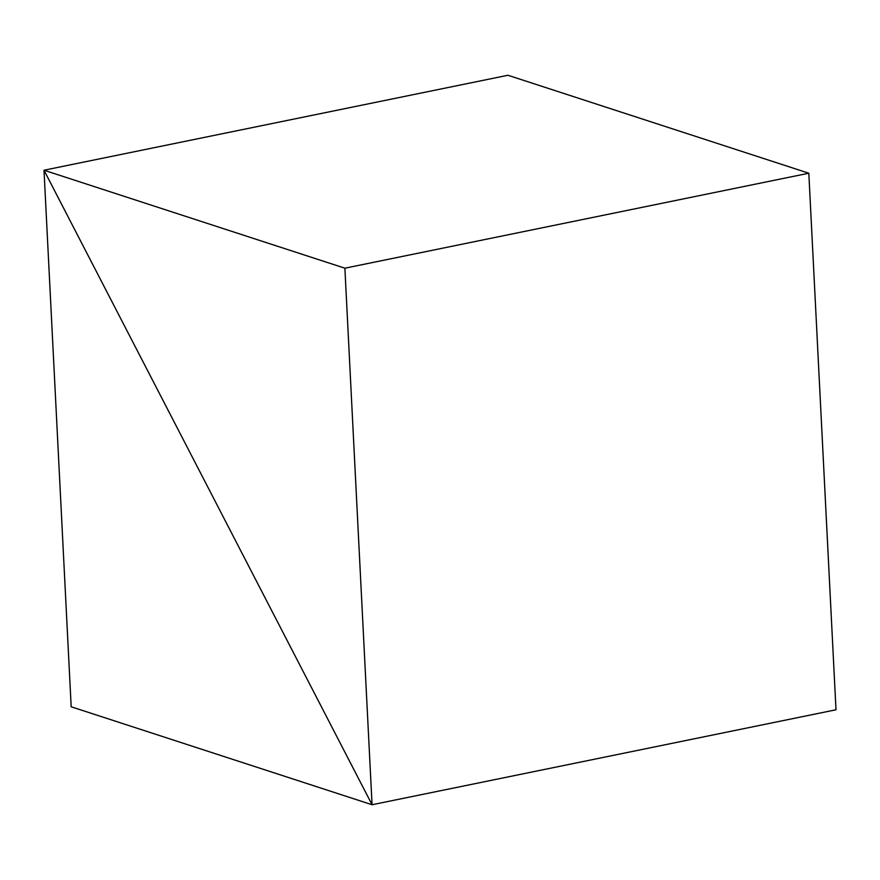 <?xml version="1.0" encoding="UTF-8"?>
<svg xmlns="http://www.w3.org/2000/svg" width="880" height="880" viewBox="0 0 880 880"><rect width="100%" height="100%" fill="white"/><g stroke="black" fill="none" stroke-linecap="round" stroke-linejoin="round"><path stroke-width="1.32" d="M372.064 804.738L71.181 706.783L44 170.225L71.181 706.783L372.064 804.738L836 709.775L372.064 804.738L836 709.775L808.819 173.217L344.883 268.191L44 170.225L372.064 804.738L836 709.775L808.819 173.217L344.883 268.191L372.064 804.738L44 170.225L372.064 804.738L44 170.225L507.936 75.262L44 170.225L344.883 268.191L372.064 804.738M507.936 75.262L44 170.225L507.936 75.262L808.819 173.217L507.936 75.262"/></g></svg>
